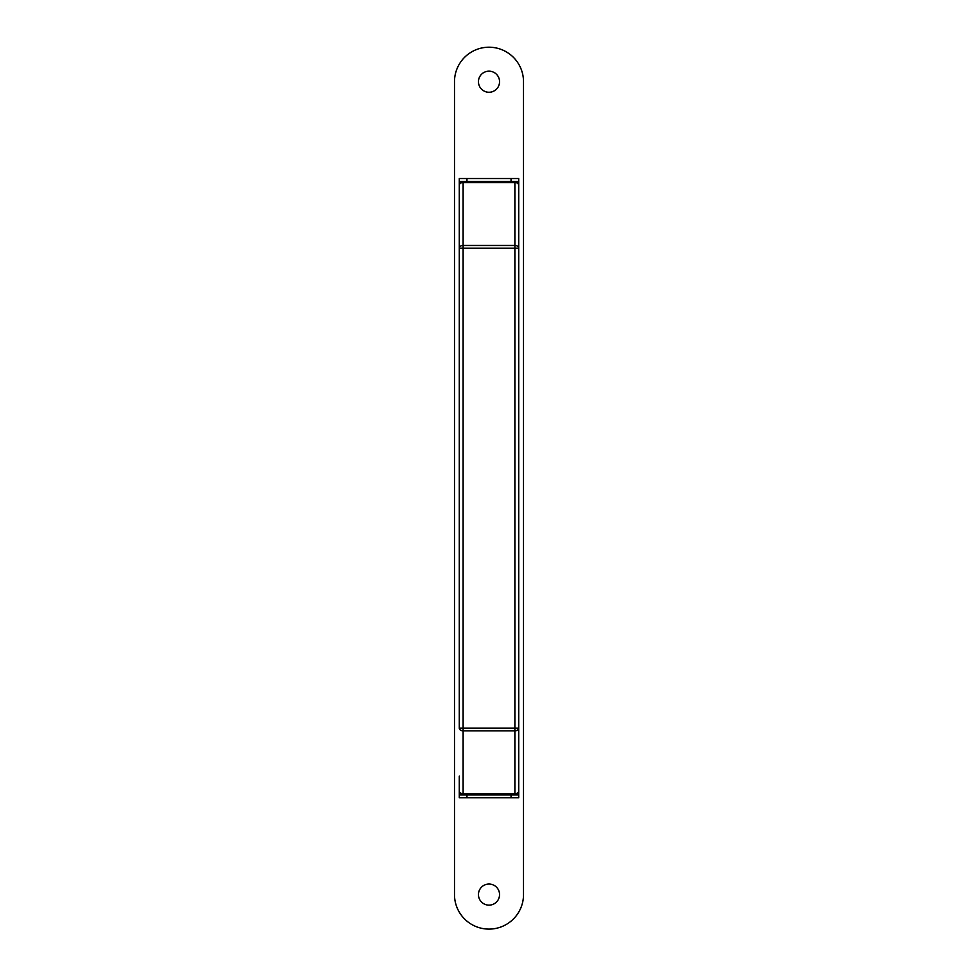 <?xml version="1.0" encoding="UTF-8"?>
<svg xmlns="http://www.w3.org/2000/svg" width="978" height="978" viewBox="0 0 978 978"><rect width="100%" height="100%" fill="white"/><g stroke="black" fill="none" stroke-linecap="round" stroke-linejoin="round"><path stroke-width="1.47" d="M518.719 347.63L518.719 413.963M518.719 637.314L518.719 739.686M459.281 728.133L514.88 728.133L514.88 248.18L463.12 248.18L463.12 730.835A3.839 2.714 180 0 1 459.281 728.133L459.281 185.245A3.839 3.839 0 0 1 463.12 181.407L459.281 181.407L459.281 178.534L518.719 178.534L518.719 181.407L514.88 181.407A3.839 3.839 0 0 1 518.719 185.245A3.839 2.714 180 0 0 514.88 182.531L463.12 182.531L463.12 181.407L514.88 181.407A3.839 3.839 0 0 1 518.719 185.245L518.719 728.133A3.839 2.714 180 0 1 514.88 730.835L463.12 730.835L463.12 793.781A3.839 2.714 180 0 1 459.281 791.068L459.281 776.116M518.719 448.853L518.719 477.606M514.88 794.894L463.12 794.894A3.839 3.839 0 0 1 459.281 791.068A3.839 3.839 0 0 0 463.12 794.894L463.12 793.781L514.88 793.781L514.88 728.133L518.719 728.133L518.719 791.068A3.839 2.714 180 0 1 514.88 793.781L514.88 794.894A3.839 3.839 0 0 0 518.719 791.068A3.839 3.839 0 0 1 514.88 794.894M518.719 756.556L518.719 776.116M514.88 181.407L514.88 248.18L518.719 248.18A3.839 2.714 180 0 0 514.88 245.466L463.12 245.466A3.839 2.714 180 0 0 459.281 248.18L463.12 248.18L463.12 182.531A3.839 2.714 180 0 0 459.281 185.245A3.839 3.839 0 0 1 463.12 181.407M489 71.174A10.55 10.55 0 0 1 499.55 81.724A10.55 10.55 0 0 1 489 92.262A10.55 10.55 0 0 1 478.45 81.724A10.55 10.55 0 0 1 489 71.174M489 884.051A10.55 10.55 0 0 1 499.55 894.589A10.55 10.55 0 0 1 489 905.139A10.55 10.55 0 0 1 478.45 894.589A10.55 10.55 0 0 1 489 884.051M523.511 894.589A34.511 34.511 0 0 1 489 929.1A34.511 34.511 0 0 1 454.489 894.589L454.489 81.724A34.511 34.511 0 0 1 489 47.213A34.511 34.511 0 0 1 523.511 81.724L523.511 894.589M459.281 794.894L466.958 794.894L466.958 797.779L459.281 797.779L459.281 787.596M511.042 794.894L518.719 794.894L518.719 797.779L511.042 797.779L511.042 794.894L466.958 794.894M518.719 794.894L518.719 787.596M511.042 797.779L466.958 797.779M459.281 181.407L459.281 188.705M518.719 181.407L518.719 188.705M511.042 181.407L511.042 178.534M466.958 178.534L466.958 181.407"/></g></svg>

